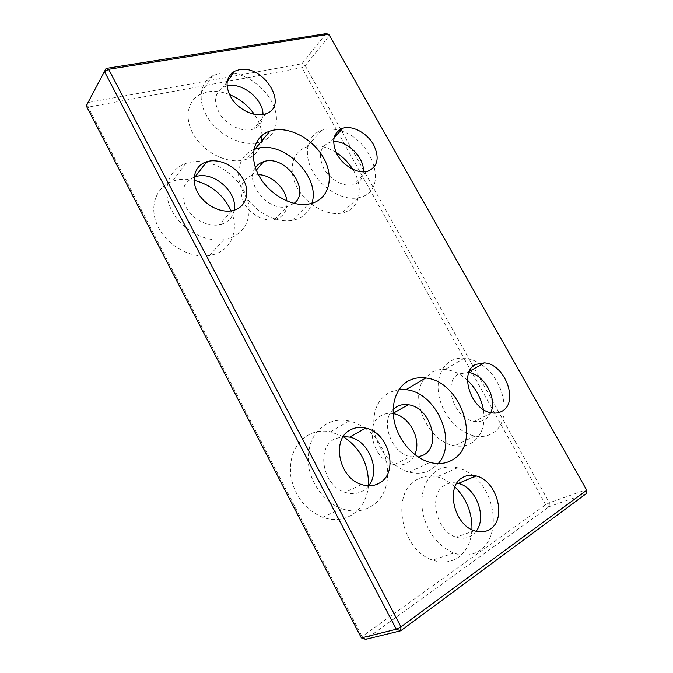<?xml version="1.0" encoding="UTF-8"?>
<svg xmlns="http://www.w3.org/2000/svg" width="673" height="673" viewBox="0 0 673 673"><rect width="100%" height="100%" fill="white"/><g stroke="black" fill="none" stroke-linecap="round" stroke-linejoin="round"><path stroke-width="0.5" stroke-dasharray="3.37 2.52" d="M399.055 389.558L389.6 392.283C376.283 400.267 371.387 414.131 374.911 433.875C379.143 451.92 393.722 468.122 409.268 472.152C417.529 474.204 424.932 473.312 431.469 469.451L438.249 463.596M393.167 409.478C379.892 421.248 391.249 453.165 410.362 456.723L418.202 457.009M393.251 413.659L392.679 413.567C388.767 413.012 385.158 413.575 381.852 415.275C363.714 423.115 372.859 460.736 394.37 464.563C399.215 465.632 403.59 465.051 407.493 462.822C410.69 460.929 413.104 458.162 414.753 454.527M474.129 476.762C496.287 494.823 500.451 536.667 480.051 550.27C472.421 555.553 463.697 556.478 453.888 553.055C437.972 545.996 427.591 532.621 422.762 512.927C419.843 493.301 424.52 479.21 436.794 470.654C443.053 466.969 449.943 466.01 457.463 467.785C462.662 469.073 467.626 471.571 472.345 475.273M476.122 531.283C471.058 537.71 464.404 539.67 456.143 537.155C435.801 531.216 428.036 494.032 444.718 485.241C448.395 482.995 452.466 482.289 456.933 483.105M454.965 486.949C449.463 481.792 443.49 478.427 437.046 476.854C429.652 475.172 422.846 476.148 416.637 479.782C390.517 492.829 400.915 550.228 432.621 560.096C442.245 563.394 450.843 562.451 458.431 557.269C466.616 551.094 471.125 541.916 471.958 529.727M256.018 143.105C240.017 145.654 218.439 134.575 207.864 117.893C197.155 101.244 199.629 82.586 212.718 75.704L220.727 72.978L232.008 72.903M233.346 73.113C250.146 76.091 267.215 90.005 273.642 105.728C280.145 121.426 275.064 137.065 261.065 141.885L258.558 142.617M263.008 114.57C262.992 121.552 259.896 126.339 253.721 128.922C244.08 132.682 228.887 126.675 220.954 115.689C213.122 102.944 213.888 93.454 223.243 87.212L226.969 85.892M229.35 94.523C221.686 91.562 214.401 90.695 207.477 91.923L199.587 94.716C186.295 101.833 184.074 121.081 195.38 137.561C206.535 154.092 228.685 164.01 244.156 159.938L246.638 159.19C255.185 155.909 260.215 149.843 261.738 141.002M262.024 135.424C261.629 128.307 259.071 121.291 254.352 114.376M340.58 130.798C372.876 139.572 389.07 189.643 360.93 197.139L358.154 197.828C342.944 200.874 321.677 188.566 312.356 170.858C302.85 153.192 307.536 134.718 321.753 130.276L323.494 129.78C328.231 128.661 333.32 128.829 338.78 130.268M363.386 171.867C362.789 178.858 359.239 183.191 352.728 184.856C343.095 187.01 329.501 179.245 323.553 167.998C317.967 155.152 320.037 146.579 329.778 142.297L333.556 141.658M336.121 152.485C326.439 146.512 317.134 144.535 308.217 146.529L306.484 147.042C292.435 151.585 287.674 169.815 296.877 187.077C305.912 204.382 326.75 216.235 341.783 213.08L344.526 212.374C360.383 207.637 363.908 186.631 352.745 169.302M206.275 162.378C224.664 166.063 242.002 181.609 247.353 198.947C252.779 216.269 245.317 233.371 229.081 238.469L223.873 239.655C204.971 242.675 180.818 229.123 171.279 209.572C161.528 190.064 168.494 169.352 185.63 163.48L188.861 162.521C194.068 161.284 199.57 161.175 205.358 162.21M234.137 210.203C232.522 218.086 227.567 222.956 219.297 224.799C207.452 227.104 192.049 218.868 185.723 206.603C179.876 192.604 182.686 182.77 194.161 177.083M194.076 180.263C187.59 178.841 181.416 178.858 175.569 180.305L172.397 181.289C155.556 187.245 148.607 207.621 158.02 226.624C167.249 245.67 190.804 258.693 209.37 255.547L214.477 254.327C232.084 248.934 239.151 229.047 231.083 210.893M586.747 490.213L586.334 489.7L586.158 493.73L549.134 506.651L545.694 504.7L301.874 67.67L88.171 107.1L87.726 102.574L301.891 63.784L301.874 67.67L305.214 65.702L549.387 502.765L545.694 504.7L362.066 636.549L361.384 637.903M86.253 105.838L88.171 107.1L362.066 636.549L365.59 639.35L549.134 506.651L549.387 502.765L586.334 489.7L329.442 35.686L305.214 65.702L301.891 63.784L326.026 33.65L329.442 35.686L328.761 34.273M424.537 378.714C408.351 397.617 428.02 442.287 454.696 445.736C461.047 446.83 466.717 445.913 471.689 442.969C481.792 435.995 485.687 424.84 483.374 409.504M467.466 380.253C460.441 373.793 452.954 370.209 445.004 369.519C440.487 369.216 436.323 370.015 432.512 371.925L425.143 377.932M343.238 436.668L330.594 431.78C322.981 430.316 315.856 431.216 309.21 434.506C295.026 442.775 288.902 456.774 290.829 476.509C294.883 496.363 305.5 509.974 322.678 517.335C333.219 520.91 342.851 520.17 351.584 515.097C361.51 508.695 367.138 498.929 368.442 485.813M258.39 174.652L251.66 175.493C240.976 180.263 238.343 189.264 243.761 202.506C249.641 214.09 263.917 221.913 274.5 219.566L276.09 219.154C284.04 216.193 287.64 210.153 286.908 201.034M253.906 149.499C238.873 155.143 233.792 174.669 243.576 192.848C253.183 211.078 275.484 223.495 292.158 220.416L295.859 219.516C304.019 216.748 309.353 211.364 311.851 203.355M255.42 167.611C243.971 182.156 267.98 211.759 287.043 206.628L294.051 203.389M365.246 428.297C391.753 445.896 396.195 492.4 371.016 506.475C362.175 511.623 352.374 512.338 341.59 508.611C325.37 502.697 311.708 485.183 308.756 466.515C306.619 446.258 312.735 431.94 327.103 423.569C333.85 420.255 341.102 419.372 348.858 420.936C354.377 422.097 359.634 424.402 364.623 427.86M368.602 485.813C362.612 493.006 354.806 495.193 345.199 492.4C322.46 485.948 315.704 447.242 335.146 438.754L343.331 436.533M481.346 364.598C505.415 379.782 512.834 422.038 492.19 433.362C487.185 436.331 481.456 437.24 475.003 436.07C460.357 433.353 445.358 418.194 440.167 400.729C434.918 383.265 440.083 366.322 451.718 360.535C455.562 358.616 459.768 357.834 464.345 358.187C469.308 358.6 474.238 360.265 479.126 363.168M490.752 412.65C487.471 419.472 482.003 422.392 474.356 421.416C453.745 419.086 441.984 381.17 459.146 373.885L468.888 372.531M409.268 472.152L430.013 462.418M394.37 464.563L410.362 456.723M392.679 413.567L393.225 413.256M457.463 467.785L437.046 476.854M453.888 553.055L432.621 560.096M474.381 530.745L456.143 537.155M212.718 75.704L199.587 94.716M261.065 141.885L246.638 159.19M227.087 81.845L223.243 87.212M265.936 113.779L253.721 128.922M321.753 130.276L306.484 147.042M358.154 197.828L341.783 213.08M334.01 137.788L329.778 142.297M366.6 171.531L352.728 184.856M185.63 163.48L172.397 181.289M223.873 239.655L209.37 255.547M231.647 210.8L219.297 224.799M292.158 220.416L308.47 204.112M274.5 219.566L287.043 206.628M251.66 175.493L256.32 170.101M348.858 420.936L330.594 431.78M341.59 508.611L322.678 517.335M361.494 484.501L345.199 492.4M464.345 358.187L445.004 369.519M475.003 436.07L454.696 445.736M469.384 371.353L467.609 372.354M491.669 412.843L474.356 421.416"/><path stroke-width="1.01" d="M438.249 463.596C458.195 441.53 436.037 392.174 405.937 389.692L399.055 389.558M418.202 457.009L423.637 455.015C442.153 445.417 429.946 406.921 408.225 404.759C402.286 403.926 397.272 405.499 393.167 409.478M452.534 459.81C445.938 463.714 438.434 464.58 430.013 462.418C414.173 458.195 399.182 441.488 394.689 422.981C390.147 404.456 396.498 386.84 409.176 380.523C414.231 378.033 419.75 377.191 425.731 378.007C460.685 380.952 482.23 443.524 452.534 459.81M414.753 454.527C422.03 439.755 409.352 415.872 393.251 413.659M472.345 475.273L474.129 476.762M456.933 483.105L458.355 483.424C475.971 487.252 487.345 517.251 476.122 531.283M471.958 529.727C472.295 512.969 466.633 498.71 454.965 486.949M462.317 477.704C466.448 475.188 471.041 474.6 476.097 475.929C496.649 480.337 507.291 518.345 490.365 528.995C485.696 532.158 480.371 532.738 474.381 530.745C453.72 524.595 445.518 486.579 462.317 477.704M258.558 142.617L256.018 143.105M232.008 72.903L233.346 73.113M226.969 85.892L227.659 85.749C242.566 82.367 263.269 99.402 263.008 114.57M261.738 141.002L262.024 135.424M254.352 114.376C247.942 105.341 239.605 98.729 229.35 94.523M239.218 69.731C263.732 64.238 289.432 106.284 265.936 113.779L263.665 114.435C253.494 116.757 238.982 109.733 231.739 98.754C224.639 86.194 225.64 76.991 234.751 71.153L239.218 69.731M338.78 130.268L340.58 130.798M333.556 141.658C347.52 140.396 364.699 157.861 363.386 171.867M352.745 169.302C348.446 162.462 342.91 156.859 336.121 152.485M343.642 128.005C353.426 125.54 367.29 133.38 373.608 144.729C379.757 157.835 377.831 166.668 367.82 171.236L366.6 171.531C356.883 173.626 343.062 165.617 336.954 154.151C331.2 141.061 333.228 132.404 343.053 128.164L343.642 128.005M205.358 162.21L206.275 162.378M194.161 177.083L196.23 176.444C214.14 171.068 238.065 192.562 234.137 210.203M231.083 210.893C223.596 195.027 211.263 184.823 194.076 180.263M207.89 161.411C220.231 158.315 236.635 166.879 243.424 179.674C250.381 192.428 246.183 206.754 233.926 210.262L231.647 210.8C219.432 213.072 203.448 204.213 197.113 191.41C190.636 178.631 195.279 165.087 206.796 161.713L207.89 161.411M328.761 34.273L108.647 69.294L104.576 71.767L396.33 629.255L361.384 637.903L365.59 639.35L400.696 630.794L400.957 626.857L108.647 69.294L106.082 68.436L86.253 105.838L106.082 68.436L326.026 33.65L328.761 34.273L586.747 490.213L586.158 493.73L400.696 630.794L396.33 629.255L400.957 626.857L586.747 490.213M361.384 637.903L86.253 105.838M483.374 409.504C481.128 398.071 475.819 388.321 467.466 380.253M425.143 377.932L424.537 378.714M368.442 485.813C368.981 464.563 360.585 448.176 343.238 436.668M286.908 201.034C285.663 188.103 271.446 174.879 258.39 174.652M502.024 411.203C498.996 412.944 495.547 413.491 491.669 412.843C470.822 410.337 458.574 371.664 475.845 364.379L484.375 362.882C504.885 363.874 519.287 402.319 502.024 411.203M379.345 483.113C373.978 486.158 368.03 486.621 361.494 484.501C338.342 477.788 331.183 438.207 350.86 429.668C355.394 427.363 360.316 426.833 365.624 428.078C388.969 432.461 399.468 472.555 379.345 483.113M272.388 130.385C289.861 126.255 313.382 139.261 323.696 158.13C334.254 176.923 329.408 198.047 312.23 203.238L308.47 204.112C291.342 207.107 268.207 193.799 258.466 174.787C248.522 155.825 254.234 136.022 270.041 131.042L272.388 130.385M311.851 203.355C320.979 177.521 284.519 140.506 257.296 148.43L253.906 149.499M294.051 203.389C311.734 190.501 284.948 153.907 263.589 161.688C260.123 162.773 257.397 164.75 255.42 167.611M364.623 427.86L365.246 428.297M343.331 436.533L349.708 437.114C369.09 440.807 381.053 470.991 368.602 485.813M479.126 363.168L481.346 364.598M468.888 372.531C484.282 374.508 497.574 398.685 490.752 412.65M405.937 389.692L425.731 378.007M393.225 413.256L408.225 404.759M476.097 475.929L458.355 483.424M234.751 71.153L227.087 81.845M343.053 128.164L334.01 137.788M206.796 161.713L195.145 176.747M254.974 149.112L270.041 131.042M256.32 170.101L263.589 161.688M365.624 428.078L349.708 437.114M484.375 362.882L469.384 371.353"/></g></svg>
